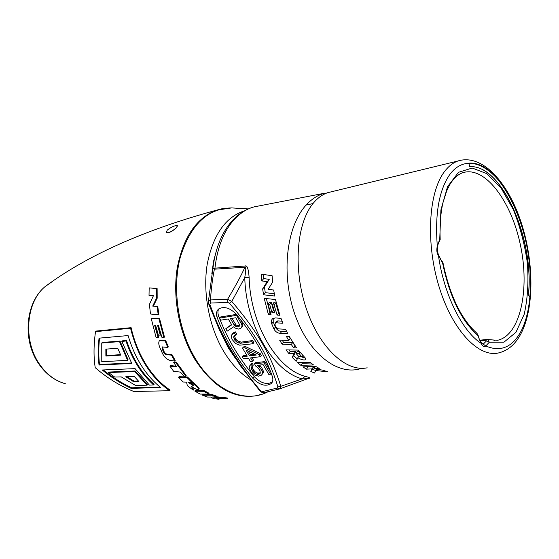 <?xml version="1.0" encoding="UTF-8"?>
<svg xmlns="http://www.w3.org/2000/svg" width="559" height="559" viewBox="0 0 559 559"><rect width="100%" height="100%" fill="white"/><g stroke="black" fill="none" stroke-linecap="round" stroke-linejoin="round"><path stroke-width="0.84" d="M468.924 163.158L469.518 166.743C501.696 163.703 534.649 239.636 528.332 295.25L530.023 296.78C536.521 239.035 502.429 160.244 468.924 163.158L469.616 166.722C501.786 163.675 534.739 239.622 528.423 295.236L530.023 296.78M479.72 340.214L486.658 339.509L487.727 339.613L489.314 342.206L503.918 342.199L515.929 332.326L524.202 314.27C527.647 298.925 528.709 281.862 527.382 263.086C524.698 244.136 519.982 226.241 513.232 209.401L501.095 188.117L486.959 173.702L472.215 168.035L458.499 172.312L447.542 186.692L440.911 209.953L439.73 239.413L440.185 239.462L439.619 241.083M486.386 339.488L497.524 340.291C520.331 335.498 529.995 289.324 520.415 245.01C511.24 200.576 484.269 164.877 462.153 172.934C457.535 174.708 453.377 178.67 449.674 184.826L446.767 190.696L442.826 203.12C440.534 213.873 439.654 225.969 440.178 239.42M480.062 340.885L485.764 340.263L486.47 340.934L483.276 344.113M486.47 340.934L489.314 342.206L485.764 346.007C484.332 347.405 482.78 346.51 481.103 343.317L476.764 333.122C461.168 319.098 449.932 295.746 443.035 263.058L442.539 262.737C449.513 296.508 461.294 320.768 477.896 335.519L477.03 333.346M438.689 255.281L442.539 262.737L438.459 255.547C436.782 253.234 436.404 250.055 437.313 246.009L439.73 239.413L439.241 241.481C438.836 241.397 438.305 243.053 437.634 246.456M367.186 367.808C346.266 372.322 319.692 348.096 306.458 309.099C293.195 270.144 296.046 224.522 312.942 203.609L312.97 203.574C317.4 198.159 322.319 194.525 327.735 192.673L329.328 192.289M360.932 368.535C337.797 376.13 308.505 353.763 294.803 314.242C281.044 274.79 286.047 226.982 306.108 205.055L306.143 205.013C311.747 198.955 317.889 195.021 324.576 193.218L254.282 206.844C247.532 208.486 241.013 212.532 234.731 218.967C223.97 230.588 217.374 246.973 214.956 268.138L212.93 268.138M259.418 205.845L254.296 206.844M296.109 353.533L298.233 355.95L301.874 356.963L299.093 353.554L296.109 353.533L297.206 351.583L299.435 351.597M307.387 378.827L308.666 378.52C310.671 378.143 309.49 377.409 305.109 376.319C277.152 369.122 250.418 324.884 249.118 277.32C248.462 268.809 247.134 265.036 245.142 266.007L214.956 268.138L214.691 269.165L212.881 268.432M298.233 350.095L305.361 358.109L305.808 359.563C304.257 360.457 301.594 359.849 297.835 357.739L296.158 361.352L292.21 357.39L294.034 353.512L288.779 353.456L285.998 349.871L298.233 350.095M297.577 362.637L310.133 362.386L313.529 364.95L300.868 365.355L297.577 362.637M302.915 366.865L315.632 366.362L319.28 368.472L314.256 368.765L322.934 370.191L327.735 371.854L315.646 370.491L314.619 373.056L310.832 371.49L311.922 368.891L306.451 369.164L302.915 366.865M296.577 347.915L293.615 347.852L291.267 344.484L282.099 344.197L279.626 340.131L288.737 340.487L286.292 336.238L289.199 336.364L296.577 347.915M287.801 333.772L280.311 333.402C277.446 333.101 275.308 331.62 273.91 328.951L271.695 323.731C270.989 321.684 271.29 320.021 272.603 318.742L275.238 317.917L280.988 318.337L282.91 323.256L276.384 322.829L275.196 323.284L275 325.107L275.825 327.043L278.347 328.881L285.579 329.293L287.801 333.772M279.912 315.29L277.096 315.073L274.078 304.914L272.464 304.76L274.693 312.607L271.912 312.376L269.717 304.501L268.117 304.348L271.031 314.598L268.348 314.375L264.218 298.359L275.468 299.519L279.912 315.29M274.735 296.025L263.555 294.81L262.639 288.898L267.16 281.666L261.794 280.939L261.409 274.162L272.114 275.741L272.645 282.162L268.145 289.352L273.665 289.995L274.735 296.025M297.835 357.739L298.695 356.342M305.256 358.005L301.797 357.019M292.21 357.39L293.748 355.545L295.613 351.569L290.198 351.52L288.919 349.934M297.234 359.018L293.748 355.545M294.034 353.512L295.613 351.569M288.779 353.456L290.198 351.52M310.909 363.008L302.342 363.301L301.392 362.574M315.94 366.557L315.122 366.606L314.256 368.765M316.429 369.171L315.646 370.491L312.586 369.303L313.655 366.69L307.436 366.704M295.159 345.937L292.671 342.583L283.511 342.311L282.218 340.235M288.737 340.487L290.289 338.838L288.821 336.35M286.774 331.76L281.631 331.501C278.829 331.207 276.761 329.761 275.405 327.148L273.225 321.921L273.197 318.337M282.071 321.18L277.753 320.894L276.251 321.711M279.193 313.152L278.613 313.11L275.664 302.88L273.756 302.698L272.464 304.76M274.036 310.441L273.456 310.392L271.318 302.468L269.424 302.279L268.117 304.348M270.353 312.446L269.885 312.404L266.336 298.583M274.287 293.685L265.259 292.671L264.456 286.956L269.235 279.36L263.701 278.578L263.52 274.483M301.965 356.726L302.887 355.566M299.093 353.554L300.008 352.289M300.868 365.355L302.342 363.301M310.832 371.49L312.586 369.303M311.922 368.891L313.655 366.69M306.451 369.164L307.974 367.011M293.615 347.852L295.019 345.937M291.267 344.484L292.671 342.583M282.099 344.197L283.511 342.311M280.311 333.402L281.631 331.501M273.91 328.951L275.405 327.148M271.695 323.731L273.225 321.921M276.384 322.829L277.753 320.894M277.096 315.073L278.613 313.11M274.078 304.914L275.664 302.88M271.912 312.376L273.456 310.392M269.717 304.501L271.318 302.468M268.348 314.375L269.885 312.404M263.555 294.81L265.259 292.671M262.639 288.898L264.456 286.956M267.16 281.666L269.235 279.36M261.794 280.939L263.701 278.578M302.153 362.56L301.839 362.917M95.505 331.634L96.057 331.068L131.106 327.672C134.244 341.339 139.254 353.665 146.123 364.671C153.054 375.585 161.055 384.068 170.139 390.119L169.636 390.72L133.867 391.517C119.885 385.85 107.007 377.905 95.24 367.682C93.549 357.257 93.639 345.238 95.505 331.634L130.568 328.252C137.689 356.649 150.713 377.472 169.636 390.72M165.723 340.571L168.301 346.936L167.742 347.356L165.136 340.92L165.723 340.571L159.748 340.557M165.136 340.92L159.42 340.752C158.134 342.59 158.77 345.895 161.306 350.668C163.221 356.006 166.17 359.269 170.153 360.457L174.722 360.974L171.466 355.147L171.99 354.658L168.021 354.238C166.233 354.413 164.73 353.155 163.521 350.479L162.452 346.894M171.99 354.658L175.219 360.422L174.722 360.974M158.19 337.685L154.661 325.401L155.675 325.478L158.316 335.002L160.321 335.162L157.645 325.631L158.532 325.701L161.914 337.329L164.5 337.161L159.588 318.742L151.182 318.309L156.087 337.503L158.791 337.37L155.367 325.457M160.321 335.162L160.929 334.862L158.344 325.687M149.022 295.369L153.397 295.781L149.414 304.445L150.476 313.99L158.225 314.878L158.882 314.78L157.778 306.528L153.397 306.08L157.177 298.261L157.121 288.584L149.176 287.885L149.022 295.369L153.383 295.802M166.358 232.523L166.456 232.677C168.797 233.166 172.102 231.552 176.364 227.834L177.482 225.829M99.502 338.125C98.552 347.817 98.552 356.614 99.509 364.503L131.519 362.973M121.827 341.402L122.344 340.85L126.488 340.445L125.971 340.997C132.259 359.353 141.469 373.992 153.599 384.913L149.4 385.102L135.082 368.633L102.241 369.995C111.213 377.353 120.842 383.474 131.134 388.358L160.685 387.548C145.731 375.431 134.866 358.102 128.081 335.561L99.027 338.16C98.042 348.04 98.042 356.998 99.027 365.02L131.798 363.455L121.827 341.402L125.971 340.997M153.599 384.913L154.088 384.34C141.937 373.454 132.735 358.822 126.488 340.445M103.338 369.981C112.142 377.115 121.576 383.048 131.631 387.792L160.028 387.024M108.565 372.56L109.047 372.042L135.152 370.987L147.548 384.634L147.059 385.2L135.69 385.549L121.247 376.892L114.672 377.039L108.565 372.56L134.67 371.525L147.059 385.2M101.752 343.009L102.269 342.471L120.031 341.067L128.088 359.8L127.606 360.338L101.773 361.722L101.752 343.009L119.521 341.619L127.606 360.338M126.984 376.71L134.16 381.196L138.415 381.049M106.343 349.096L106.378 355.538L120.506 354.665M193.505 384.976L189.082 382.202M169.929 366.124L173.667 371.365L180.431 372.084L183.68 375.997L185.77 376.186L186.154 375.501L176.239 362.106L174.198 361.862L173.716 362.421L176.637 366.914L169.929 366.124L170.404 365.544L176.162 366.208M219.037 399.287L216.606 398.225L227.317 398.853L212.483 396.995L216.361 396.946L216.452 396.086L211.693 394.409L202.7 394.354L202.547 395.192L207.48 397.058L210.967 397.044L213.217 398.539L219.037 399.287L219.037 398.469M227.317 398.853L227.303 397.98L216.382 396.75M203.895 390.503L195.189 390.399L194.958 391.202L200.157 394.088L208.884 394.088L209.045 393.25L203.895 390.503L203.686 391.321L194.958 391.202M193.274 390.126L191.367 386.143C194.022 388.386 196.349 389.532 198.347 389.574L199.172 388.54C198.906 387.583 196.796 385.5 192.848 382.286L187.503 376.997L179.027 376.689L178.642 377.374L183.163 382.021L186.482 382.132L187.391 385.773L193.274 390.126L193.519 389.33L192.31 386.877M125.768 376.752L133.678 381.748L138.918 381.559L134.223 376.403L125.768 376.752M117.753 348.285L105.854 349.123L105.889 356.062L120.737 355.147L117.753 348.285M131.106 327.672L130.568 328.252M135.152 370.987L134.67 371.525M134.16 381.196L133.678 381.748M106.378 355.538L105.889 356.062M120.031 341.067L119.521 341.619M131.631 387.792L131.134 388.358M99.509 364.503L99.027 365.02M216.361 396.946L211.554 395.255L211.693 394.409M211.554 395.255L202.547 395.192M221.951 398.253L221.986 397.386M208.884 394.088L203.686 391.321M198.927 389.344C199.144 388.84 197.013 386.737 192.534 383.034L187.139 377.702L187.503 376.997M187.139 377.702L178.642 377.374M190.633 382.244L193.826 385.633L193.33 385.752L187.915 382.174L190.633 382.244M193.33 385.752L193.589 385.074M185.77 376.186L175.757 362.665L176.239 362.106M175.757 362.665L173.716 362.421M171.466 355.147L167.511 354.72C165.485 354.755 163.955 353.449 162.914 350.8L162.159 346.992L167.742 347.356M163.899 337.482L158.938 318.882L159.588 318.742M158.938 318.882L151.182 318.309M158.225 314.878L157.114 306.549L152.726 306.094L156.506 298.199L157.177 298.261M156.506 298.199L156.45 288.437M152.726 306.094L153.397 306.08M157.114 306.549L157.778 306.528M176.33 227.779L177.406 225.71C175.044 225.291 171.669 226.751 167.274 230.091L166.289 232.397C168.762 232.991 172.102 231.454 176.33 227.779M214.796 268.11L214.397 269.159C212.532 278.438 211.211 288.696 210.443 299.938L208.374 301.636L208.332 302.223M245.142 266.007L244.877 267.258L214.691 269.165M249.118 277.32L244.758 277.585C246.051 269.794 246.093 266.35 244.877 267.258C241.83 274.35 236.073 285.027 227.604 299.289L210.443 299.938L210.596 303.041L209.856 304.389C215.753 320.433 220.959 332.857 231.873 351.345C241.481 366.606 251.04 379.715 260.55 390.685L264.631 392.509M305.109 376.319L302.223 378.876C273.582 371.581 246.107 326.309 244.758 277.585L231.782 301.434L227.604 299.289L227.758 302.44L210.596 303.041M308.666 378.52L308.107 378.569M279.884 388.826L307.904 378.632L302.223 378.876L280.842 386.311C271.527 356.691 258.88 333.129 231.782 301.434L229.442 303.271L227.758 302.44M262.562 391.579L277.383 388.03L277.928 386.968C268.823 357.508 256.455 334.464 229.442 303.271M272.303 376.333C265.12 355.615 253.164 334.981 236.45 314.424C229.917 307.75 223.942 305.976 218.534 309.092C216.396 311.111 215.949 313.941 217.185 317.582C225.095 338.915 237.002 359.178 252.906 378.366C259.711 385.165 265.832 386.891 271.255 383.544C272.939 381.776 273.288 379.372 272.303 376.333M218.744 308.924C217.703 310.867 217.654 313.194 218.611 315.905C226.486 337.224 238.358 357.46 254.226 376.619C260.822 383.264 266.86 385.046 272.338 381.972M231.489 324.479L225.794 328.748L227.192 331.138L233.627 326.805L235.157 328.07L238.497 329.069L240.845 328.336L241.705 327.078L241.998 325.52L241.355 323.724L236.499 315.346L219.547 318.113L220.763 320.174L228.275 318.965L231.706 324.849L225.794 328.748M240.845 328.336L242.627 325.939L242.92 324.381L240.454 319.42M236.415 314.382L220.498 316.995L219.547 318.113M235.716 335.072L236.639 333.933L235.444 331.885L232.817 333.388L231.258 336.092L231.978 339.299L235.632 343.547L239.685 345.183L252.954 343.75L251.76 341.696L240.489 343.247L237.379 342.576L234.92 340.354L233.683 337.587L234.48 335.624L235.716 335.072L234.514 333.024L231.887 334.52M252.954 343.75L253.863 342.597L252.675 340.543L241.404 342.101L238.295 341.43L235.835 339.215L234.605 336.448L234.703 335.519M260.452 356.691L261.346 355.524L260.166 353.498L245.611 346.643L243.451 346.936L242.543 348.082L247.267 356.16L242.243 356.789L243.424 358.794L248.441 358.172L250.397 361.519L252.563 361.261L250.607 357.907L260.452 356.691L259.271 354.658L244.702 347.796L242.543 348.082M246.701 355.196L243.151 355.643L242.243 356.789M252.563 361.261L253.458 360.101L252.074 357.725M260.326 372.853L257.58 373.098L254.82 371.644L252.528 368.381L252.179 366.445M252.402 366.271L253.297 365.111L252.13 363.112L249.335 366.271L249.237 368.053L251.012 371.728L254.373 374.865L258.579 376.172L261.444 375.159L262.318 374.013L262.444 372.231L261.836 370.526L259.334 366.9L257.273 365.348L263.114 364.671L268.746 374.383L270.584 374.188L263.974 362.777L254.485 363.895L255.847 366.229L257.713 367.438L260.019 370.729L260.284 373.174L258.691 374.404L256.7 374.264L253.933 372.811L251.222 368.178L251.354 367.102L252.402 366.271L251.236 364.272L250.187 365.111M262.318 374.013L263.198 372.839L263.324 371.057L261.556 367.354L259.39 365.104M270.465 371.295L264.861 361.603L255.379 362.728L254.485 363.895M239.958 325.471L238.581 325.806L236.171 325.045L231.894 318.385M254.59 354.196L250.327 354.734L248.266 351.199M236.855 314.913L236.499 315.346M242.285 322.585L241.355 323.724M242.92 324.381L241.998 325.52M242.627 325.939L241.705 327.078M234.27 325.198L230.434 318.616L235.884 317.743L239.965 325.457L238.742 326.77L236.366 326.763L234.27 325.198L235.206 324.066M246.086 350.158L256.336 355.028L249.426 355.887L246.086 350.158M236.171 325.045L235.234 326.183M237.296 325.624L236.366 326.763M238.581 325.806L237.652 326.938M239.671 325.638L238.742 326.77M235.444 331.885L234.514 333.024M234.487 335.617L233.802 336.462M234.605 336.448L233.683 337.587M235.046 337.86L234.123 338.992M235.835 339.215L234.92 340.354M236.988 340.515L236.073 341.654M238.295 341.43L237.379 342.576M239.769 341.961L238.854 343.1M241.404 342.101L240.489 343.247M252.675 340.543L251.76 341.696M233.851 332.493L232.921 333.625M260.166 353.498L259.271 354.658M245.611 346.643L244.702 347.796M250.327 354.734L249.426 355.887M264.861 361.603L263.974 362.777M271.227 373.314L270.584 374.188M260.221 365.726L259.334 366.9M261.556 367.354L260.676 368.528M262.716 369.352L261.836 370.526M263.324 371.057L262.444 372.231M252.13 363.112L251.236 364.272M252.109 367.018L251.222 368.178M252.528 368.381L251.641 369.541M253.688 370.365L252.801 371.525M254.82 371.644L253.933 372.811M256.113 372.56L255.232 373.719M257.58 373.098L256.7 374.264M258.852 373.314L257.972 374.481M259.572 373.23L258.691 374.404M260.312 372.993L259.586 373.95M277.383 388.03L279.591 388.931L280.842 386.311L277.928 386.968M483.221 344.113L485.764 346.007C500.997 352.394 512.959 347.083 521.638 330.076C535.885 301.098 532.322 246.093 514.72 206.851C497.363 167.344 467.275 149.777 449.324 175.17C438.857 190.947 434.853 214.558 437.313 246.009L437.613 246.659C437.459 250.781 437.816 253.625 438.668 255.204L438.459 255.547C443.881 294.481 462.188 331.166 481.103 343.317L480.894 342.213C480.209 341.745 479.287 339.467 478.134 335.386M494.498 340.662L493.974 340.669M486.379 339.488L485.764 340.263M481.019 342.387C482.822 344.162 483.675 344.735 483.584 344.085L483.5 344.092M521.84 331.948C534.998 304.438 533.433 256.993 519.828 218.492C506.216 180.194 481.271 153.557 457.821 161.041C452.629 162.914 447.976 166.715 443.867 172.445C428.411 193.617 425.727 243.675 439.15 286.998C452.462 330.425 478.539 357.648 498.383 352.974C508.166 350.696 515.866 343.918 521.498 332.647M312.97 203.574L306.143 205.013M312.942 203.609L306.108 205.055M221.245 333.632L228.372 347.984L235.451 358.403M216.64 249.754L213.587 261.256L211.833 273.721M244.674 210.729C225.563 216.962 213.077 234.794 207.221 264.218C202.617 292.462 209.01 326.652 223.516 351.094C231.44 364.251 240.601 373.873 250.998 379.973M234.64 208.095L231.657 207.913C207.473 208.381 190.319 224.956 180.18 257.629C171.983 289.143 178.195 330.474 195.636 359.109C215.033 391.586 245.792 403.731 268.166 391.663M222.363 208.654L216.682 210.135C196.398 217.793 183.233 237.177 177.182 268.278C172.445 298.129 179.334 333.786 194.818 359.29C212.853 386.744 233.075 398.937 255.47 395.849L262.185 394.172M51.484 282.12L45.132 286.585C26.028 302.035 22.835 340.571 39.465 364.133C46.579 374.418 55.215 380.952 65.375 383.74C54.733 380.777 45.845 374.125 38.725 363.783C22.276 340.389 25.323 302.705 45.132 286.585C87.323 255.316 144.508 229.833 216.682 210.135L231.657 207.913L248.329 208.919M192.534 383.034L192.848 382.286M160.831 340.599L161.425 340.249M162.914 350.8L163.521 350.479M167.511 354.72L168.021 354.238M234.731 218.967L232.823 220.085M252.906 378.366L254.226 376.619M217.185 317.582L218.611 315.905M209.856 304.389L208.563 303.6M260.55 390.685L259.711 390.692M442.26 261.57L443.021 262.961M457.821 161.041L327.735 192.673M301.951 356.873L302.971 355.65M276.467 321.39L275.196 323.284M160.014 340.41L159.42 340.752M264.4 392.565C262.982 393.026 261.43 392.425 259.753 390.748L240.272 365.53L228.561 347.237L219.247 329.517L208.64 303.803L208.374 301.636L212.951 267.999C215.55 247.399 222.335 231.258 233.306 219.575C239.566 213.14 246.554 208.898 254.282 206.844M264.638 392.509L279.221 389.029M272.212 382.237L271.255 383.544"/></g></svg>
